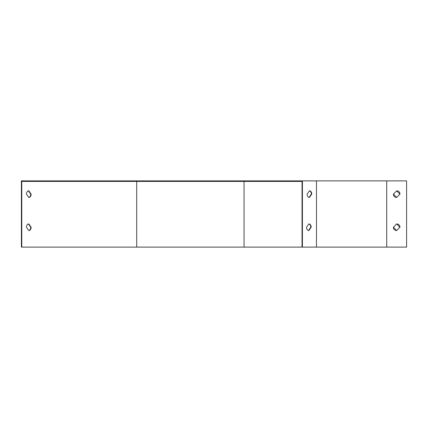 <?xml version="1.0" encoding="UTF-8"?>
<svg xmlns="http://www.w3.org/2000/svg" width="428" height="428" viewBox="0 0 428 428"><rect width="100%" height="100%" fill="white"/><g stroke="black" fill="none" stroke-linecap="round" stroke-linejoin="round"><path stroke-width="0.64" d="M302.045 247.117L406.6 247.117L406.6 180.884L21.4 180.884L21.4 247.117L21.775 247.117L21.775 181.413L302.045 181.413L244.062 181.413L244.062 247.117L302.045 247.117L302.045 181.413M396.665 230.558L399.977 227.182A3.312 3.312 0 0 0 396.665 223.935L393.353 227.316A3.312 3.312 0 0 0 396.665 230.558L393.418 227.247M396.665 197.442L399.977 194.061A3.312 3.312 0 0 0 396.665 190.818L393.353 194.194A3.312 3.312 0 0 0 396.665 197.442L393.418 194.13M308.845 230.558L311.183 227.182A3.312 2.343 90 0 0 308.845 223.935L306.502 227.316A3.312 2.343 90 0 0 308.845 230.558M309.449 197.442L311.787 194.061A3.312 2.343 90 0 0 309.449 190.818L307.106 194.194A3.312 2.343 90 0 0 309.449 197.442M302.419 247.117L302.419 180.884M28.451 190.856L30.768 194.194A3.312 2.343 -90 0 1 28.772 197.404M28.451 223.972L30.768 227.316A3.312 2.343 -90 0 1 28.772 230.521M396.665 223.935L399.913 227.247M396.665 190.818L399.913 194.13M21.775 247.117L244.062 247.117M31.142 194.194A3.312 2.343 -90 0 1 28.799 197.442L26.461 194.061A3.312 2.343 -90 0 1 28.799 190.818L31.142 194.194L30.768 194.194M31.142 227.316A3.312 2.343 -90 0 1 28.799 230.558L26.461 227.182A3.312 2.343 -90 0 1 28.799 223.935L31.142 227.316L30.768 227.316M308.492 230.521L310.808 227.182A3.312 2.343 90 0 0 308.818 223.972M309.096 197.404L311.413 194.061A3.312 2.343 90 0 0 309.423 190.856M311.413 194.061L311.787 194.061M310.808 227.182L311.183 227.182M386.73 247.117L386.73 180.884M316.474 247.117L316.474 180.884M136.709 247.117L136.709 181.413"/></g></svg>
